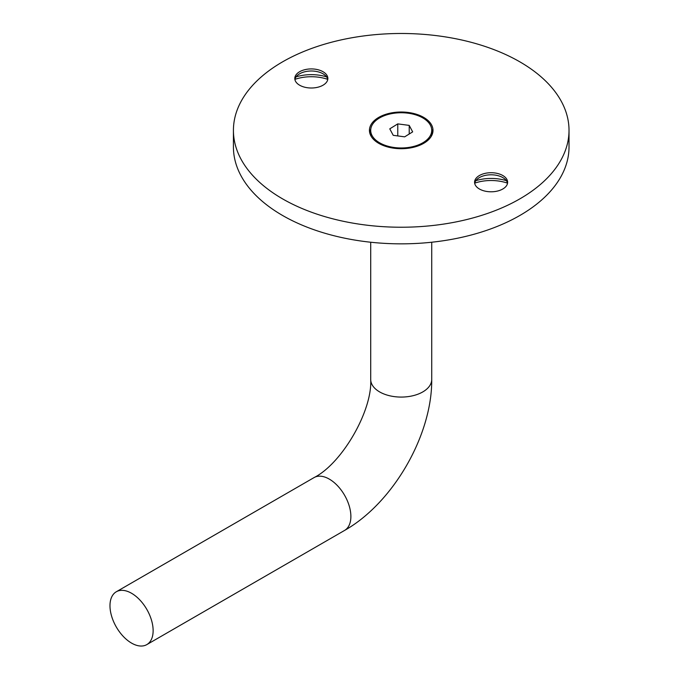 <?xml version="1.0" encoding="UTF-8"?>
<svg xmlns="http://www.w3.org/2000/svg" width="679" height="679" viewBox="0 0 679 679"><rect width="100%" height="100%" fill="white"/><g stroke="black" fill="none" stroke-linecap="round" stroke-linejoin="round"><path stroke-width="1.02" d="M294.932 79.358A31.777 18.35 180 0 1 327.728 79.358M296.052 76.905A31.777 18.35 180 0 1 326.616 76.905M294.907 79.502A16.525 9.54 180 0 1 299.643 73.79A16.525 9.54 180 0 1 323.017 73.79L323.017 73.79A16.525 9.54 180 0 1 327.762 79.502M299.643 85.215A16.525 9.54 180 0 1 294.805 78.467A16.525 9.54 180 0 1 305.007 69.648A16.525 9.54 180 0 1 323.017 71.719A16.525 9.54 180 0 1 327.855 78.467A16.525 9.54 180 0 1 317.653 87.277A16.525 9.54 180 0 1 299.643 85.215M474.706 183.143A31.777 18.35 180 0 1 507.502 183.143M475.826 180.699A31.777 18.35 180 0 1 506.39 180.699M474.68 183.296A16.525 9.54 180 0 1 479.416 177.584A16.525 9.54 180 0 1 502.791 177.584L502.791 177.584A16.525 9.54 180 0 1 507.536 183.296M479.416 189A16.525 9.54 180 0 1 474.579 182.261A16.525 9.54 180 0 1 484.781 173.442A16.525 9.54 180 0 1 502.791 175.513A16.525 9.54 180 0 1 507.629 182.261A16.525 9.54 180 0 1 497.427 191.071A16.525 9.54 180 0 1 479.416 189M423.688 117.391A31.777 18.35 0 0 0 389.059 113.41A31.777 18.35 0 0 0 369.435 130.36A31.777 18.35 0 0 0 378.746 143.337A31.777 18.35 0 0 0 413.384 147.309A31.777 18.35 0 0 0 432.998 130.36A31.777 18.35 0 0 0 423.688 117.391M370.768 129.256A31.777 18.35 0 0 0 369.639 132.439M282.566 198.862A167.798 96.876 0 0 0 465.429 219.86A167.798 96.876 0 0 0 569.019 130.36A167.798 96.876 0 0 0 519.868 61.857A167.798 96.876 0 0 0 337.005 40.859A167.798 96.876 0 0 0 233.423 130.36A167.798 96.876 0 0 0 282.566 198.862M233.423 130.36L233.423 146.97A167.798 96.876 0 0 0 282.566 215.472A167.798 96.876 0 0 0 465.429 236.47A167.798 96.876 0 0 0 569.019 146.97L569.019 130.36M432.795 132.439A31.777 18.35 0 0 0 431.666 129.256M109.981 605.736A30.513 17.612 -120 0 0 123.298 636.435A30.513 17.612 -120 0 0 146.808 644.609A30.513 17.612 -120 0 0 153.131 630.647A30.513 17.612 -120 0 0 139.815 599.939A30.513 17.612 -120 0 0 116.304 591.765A30.513 17.612 -120 0 0 109.981 605.736M371.184 136.352A30.513 17.612 180 0 1 370.709 133.271L370.709 130.36A30.513 17.612 0 0 0 390.06 146.757A30.513 17.612 0 0 0 423.56 142.352A30.513 17.612 0 0 0 431.725 130.36A30.513 17.612 0 0 0 412.382 113.97A30.513 17.612 0 0 0 378.874 118.367A30.513 17.612 0 0 0 370.709 130.36M431.725 130.36L431.725 133.271A30.513 17.612 180 0 1 431.258 136.352M393.226 135.325L404.667 136.844L412.662 131.879L409.216 125.394L397.767 123.884L389.771 128.849L393.226 135.325M409.216 134.018L409.216 125.394M397.767 135.927L397.767 123.884M329.307 479.111A30.513 17.612 -120 0 0 314.054 477.592C342.004 463.519 372.499 410.71 370.709 379.468A30.513 17.612 180 0 0 379.646 391.919A30.513 17.612 180 0 0 422.788 391.919A30.513 17.612 180 0 0 431.725 379.468C432.243 435.146 393.048 503.046 344.559 530.435A30.513 17.612 -120 0 0 350.882 516.473A30.513 17.612 -120 0 0 329.307 479.111M344.559 530.435L146.808 644.609M370.709 242.233L370.709 379.468M314.054 477.592L116.304 591.765M431.725 242.233L431.725 379.468"/></g></svg>
